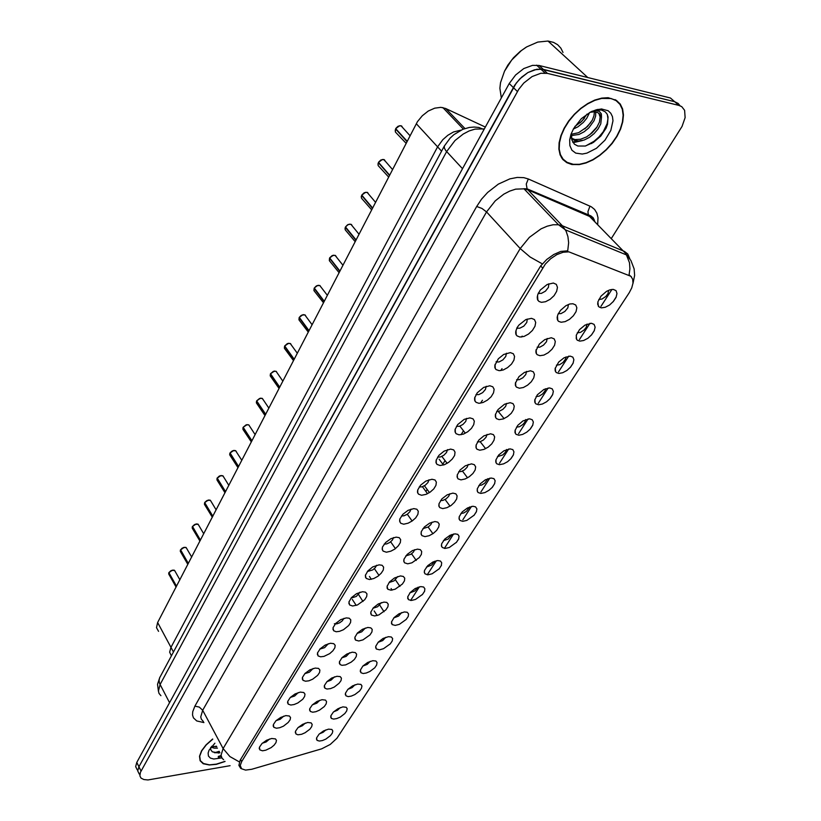 <?xml version="1.0" encoding="UTF-8"?>
<svg xmlns="http://www.w3.org/2000/svg" width="821" height="821" viewBox="0 0 821 821"><rect width="100%" height="100%" fill="white"/><g stroke="black" fill="none" stroke-linecap="round" stroke-linejoin="round"><path stroke-width="1.23" d="M262.31 743.262L266.107 741.979L269.586 738.982M276.102 720.653L280.166 719.309L283.717 716.117M290.285 697.44L294.595 696.044L298.197 692.637M304.858 673.61L309.414 672.163L313.068 668.53M319.831 649.124L324.634 647.625L328.318 643.767M334.301 623.714L336.836 623.847L339.576 622.811L342.111 620.984L343.978 618.326M351.07 598.088L356.324 596.498L360.06 592.167M367.367 571.488L372.837 569.856L375.32 567.639L376.582 565.269M384.146 544.128L386.722 543.933L389.821 542.445L392.376 540.085L393.567 537.601M401.418 515.957L404.076 515.804L407.308 514.233L409.905 511.729L411.034 509.112M419.213 486.966L421.953 486.853L425.299 485.19L427.957 482.532L429.003 479.792M437.552 457.112L440.354 457.03L443.833 455.275L446.542 452.453L447.507 449.58M456.455 426.335L459.319 426.294L462.921 424.457L465.692 421.45L466.564 418.443M475.954 394.624L478.869 394.624L482.604 392.684L485.427 389.493L486.186 386.332M496.069 361.917L499.035 361.958L502.904 359.906L505.777 356.519L506.424 353.215M516.84 328.164L519.837 328.246L523.839 326.091L526.764 322.479L527.298 319.041M538.289 293.333L541.316 293.446L545.462 291.168L548.438 287.34L548.849 283.748M298.3 727.365L302.374 725.815L305.309 723.116M312.432 704.777L316.783 703.135L319.759 700.262M326.943 681.604L330.986 680.24L334.578 676.812M341.854 657.806L346.123 656.379L349.777 652.746M357.176 633.36L361.681 631.883L365.366 628.024M372.929 608.248L377.65 606.719L381.365 602.624M389.133 582.448L394.059 580.868L397.795 576.527M405.79 555.92L410.921 554.288L413.404 552.071L414.677 549.701M422.928 528.642L428.264 526.949L430.799 524.598L432.02 522.105M440.579 500.574L442.919 500.379L446.101 498.829L448.697 496.325L449.857 493.719M458.744 471.685L461.166 471.521L464.46 469.889L467.118 467.231L468.206 464.491M477.381 441.914L479.936 441.811L483.353 440.087L486.073 437.265L487.089 434.391M496.756 411.3L499.281 411.208L502.821 409.392L505.592 406.395L506.526 403.388M516.645 379.733L519.211 379.671L522.874 377.752L525.707 374.581L526.548 371.431M537.16 347.191L539.756 347.16L543.553 345.138L546.437 341.772L547.176 338.478M558.331 313.632L560.948 313.622L564.879 311.498L567.824 307.916L568.46 304.478M319.543 733.769L323.064 732.353L325.937 729.828M333.613 711.776L337.41 710.268L340.346 707.569M348.053 689.219L352.127 687.618L355.103 684.735M362.892 666.067L367.223 664.374L370.23 661.316M378.122 642.309L382.699 640.534L385.747 637.281M393.772 617.915L398.596 616.048L401.664 612.599M409.864 592.865L414.913 590.915L417.992 587.261M426.397 567.126L431.672 565.084L434.75 561.225M443.402 540.67L448.194 539.048L451.971 534.471M460.889 513.474L463.608 513.002L466.585 511.267L469.663 506.957M478.889 485.498L481.691 485.037L484.79 483.2L487.838 478.653M497.413 456.722L502.75 454.926L505.408 452.279L506.536 449.539M516.491 427.094L519.467 426.663L522.782 424.601L524.711 422.435L525.779 419.562M536.144 396.594L539.192 396.174L542.619 393.998L545.031 390.899L545.575 388.692M556.402 365.181L559.512 364.76L563.052 362.461L565.495 359.188L565.967 356.878M577.286 332.803L580.447 332.402L584.111 329.97L586.153 327.384L586.974 324.09M598.827 299.419L602.039 299.029L605.826 296.453L607.899 293.713L608.638 290.285M251.698 769.226L245.551 770.088L241.548 768.784L240.286 765.49L241.723 761.57L545.38 264.023L550.727 258.687L556.854 254.582L563.062 252.201L568.82 251.821L630.815 276.287L632.663 279.202L633.001 283.163L631.801 287.832L629.194 292.779L336.897 738.233L330.237 744.411L321.678 748.855L251.698 769.226M271.628 738.479L275.415 738.869L276.431 740.378L275.948 742.615L274.07 745.17L271.115 747.623L265.819 750.199L262.494 750.753L259.836 749.891L259.457 747.172L262.012 743.539L266.599 740.255L271.628 738.479M553.354 283.04L556.33 284.384L557.51 287.36L556.689 291.383L554.031 295.652L550.07 299.326L545.585 301.707L541.429 302.323L538.843 301.399L537.437 299.398L537.201 297.069L537.847 294.349L540.362 290.07L547.248 284.435L553.354 283.04M531.495 318.384L534.481 319.605L535.713 322.427L534.964 326.286L532.388 330.422L528.508 334.014L524.075 336.374L519.95 337.051L516.973 335.922L515.824 334.055L515.67 331.766L517.076 327.723L518.995 324.972L525.871 319.626L531.495 318.384M510.323 352.599L513.32 353.707L514.603 356.386L513.915 360.091L511.432 364.093L507.624 367.613L503.242 369.963L499.147 370.682L496.028 369.542L494.909 367.644L494.837 365.386L498.296 358.787L503.704 354.436L510.323 352.599M489.819 385.747L492.826 386.753L494.139 389.287L493.524 392.849L491.112 396.728L487.376 400.176L483.056 402.506L478.982 403.275L475.964 402.331L474.651 400.196L474.651 397.969L477.175 392.818L483.682 387.399L489.819 385.747M469.94 417.889L472.958 418.782L474.312 421.194L473.758 424.611L471.418 428.377L467.754 431.743L463.475 434.063L459.011 434.863L456.055 433.734L455.019 431.764L455.091 429.578L457.738 424.549L464.286 419.367L469.94 417.889M450.667 449.046L453.685 449.857L455.07 452.135L454.577 455.429L452.309 459.072L448.707 462.367L444.489 464.676L440.035 465.528L436.977 464.388L435.982 462.397L436.125 460.242L438.886 455.337L444.028 451.119L450.667 449.046M431.969 479.279L434.986 479.998L436.413 482.163L435.972 485.324L433.765 488.864L430.235 492.097L426.068 494.375L421.614 495.279L418.464 494.15L417.509 492.148L417.725 490.024L420.609 485.221L425.791 481.157L431.969 479.279M413.815 508.62L416.832 509.256L418.289 511.309L417.899 514.357L415.754 517.794L412.286 520.955L408.17 523.223L403.737 524.167L400.751 523.285L399.591 521.027L399.868 518.934L402.854 514.244L408.088 510.334L413.815 508.62M396.184 537.119L399.211 537.673L400.689 539.613L400.35 542.548L398.267 545.893L394.86 548.992L390.796 551.24L386.373 552.225L383.058 551.137L382.196 549.105L382.524 547.032L385.624 542.435L390.888 538.658L396.184 537.119M379.066 564.797L382.083 565.279L383.592 567.116L383.294 569.938L381.272 573.191L377.927 576.229L373.904 578.466L369.491 579.493L366.115 578.425L365.376 575.408L367.818 570.954L372.765 566.942L379.066 564.797M362.42 591.705L365.437 592.115L366.966 593.85L366.72 596.569L364.75 599.73L357.484 604.933L352.599 606.001L349.643 604.954L348.976 601.947L351.521 597.575L356.53 593.675L362.42 591.705M346.236 617.864L349.253 618.203L350.803 619.855L350.598 622.472L348.689 625.54L343.527 629.686L339.535 631.359L336.158 631.76L333.634 630.764L333.028 627.767L335.676 623.467L340.736 619.67L346.236 617.864M330.504 643.305L333.695 643.664L335.122 645.285L334.855 647.82L332.946 650.776L329.775 653.598L323.987 656.42L320.621 656.851L318.066 655.876L317.511 652.941L320.139 648.785L325.095 645.111L330.504 643.305M315.192 668.058L318.548 668.427L319.862 670.028L319.533 672.481L317.635 675.334L312.678 679.193L308.86 680.804L305.504 681.266L302.918 680.311L302.415 677.438L305.022 673.425L309.886 669.854L315.192 668.058M300.281 692.154L303.801 692.534L305.002 694.104L304.622 696.485L302.723 699.235L297.869 702.971L294.134 704.551L290.788 705.044L288.181 704.12L287.719 701.288L290.306 697.419L295.078 693.95L300.281 692.154M285.77 715.625L289.423 716.004L290.531 717.554L290.1 719.853L288.212 722.501L283.44 726.123L279.797 727.673L276.451 728.196L273.824 727.303L273.403 724.533L275.979 720.776L280.659 717.41L285.77 715.625M307.618 722.521L311.169 722.911L312.165 724.409L311.672 726.647L309.784 729.222L305.125 732.743L301.594 734.251L297.961 734.754L295.919 733.974L295.488 731.337L298.002 727.663L302.6 724.317L307.618 722.521M572.914 303.719L575.757 304.96L576.845 307.793L575.993 311.652L573.376 315.757L569.507 319.318L565.156 321.647L561.154 322.284L558.496 321.278L557.367 319.554L557.172 317.275L557.88 314.597L560.486 310.379L565.915 305.73L569.825 304.027L572.914 303.719M551.353 337.759L554.206 338.888L555.345 341.577L554.565 345.282L552.02 349.264L548.233 352.753L543.933 355.062L539.951 355.75L537.15 354.723L536.051 352.958L535.939 350.721L539.376 344.02L544.816 339.586L551.353 337.759M530.448 370.743L533.311 371.78L534.502 374.325L533.783 377.886L531.32 381.744L527.605 385.162L523.357 387.461L519.406 388.189L516.46 387.153L515.393 385.357L515.352 383.15L518.934 376.644L524.373 372.406L530.448 370.743M510.19 402.731L513.063 403.665L514.285 406.087L513.638 409.515L511.247 413.261L507.594 416.596L503.396 418.874L499.096 419.644L496.397 418.618L495.371 416.791L495.402 414.615L497.998 409.535L504.556 404.23L510.19 402.731M490.527 433.765L493.411 434.607L494.673 436.905L494.078 440.2L491.769 443.833L488.187 447.106L484.031 449.364L479.731 450.175L476.939 449.159L475.954 447.301L476.047 445.167L478.756 440.2L483.887 435.879L490.527 433.765M471.449 463.886L474.343 464.635L475.636 466.821L475.102 469.981L472.845 473.512L469.335 476.714L465.23 478.971L460.94 479.823L458.056 478.807L457.102 476.929L457.256 474.825L460.078 469.971L465.25 465.815L471.449 463.886M452.925 493.134L455.819 493.79L457.143 495.863L456.661 498.911L454.475 502.349L451.027 505.479L446.973 507.717L442.693 508.62L439.717 507.614L438.804 505.715L439.019 503.642L441.944 498.891L447.147 494.889L452.925 493.134M434.935 521.53L437.829 522.125L439.184 524.085L438.753 527.02L436.628 530.356L433.231 533.434L429.229 535.651L424.96 536.595L421.912 535.6L421.029 533.691L421.306 531.639L424.334 527L429.568 523.141L434.935 521.53M417.448 549.136L420.342 549.649L421.727 551.517L421.347 554.349L419.285 557.582L411.988 562.806L407.729 563.791L404.599 562.806L403.758 560.897L404.096 558.875L407.216 554.329L412.481 550.593L417.448 549.136M400.443 575.973L403.337 576.414L404.753 578.179L404.414 580.909L402.413 584.059L395.219 589.211L390.97 590.227L387.779 589.273L387.06 586.399L389.503 582.007L394.449 578.025L400.443 575.973M383.91 602.08L386.804 602.45L388.241 604.123L387.953 606.75L385.993 609.818L378.902 614.898L374.663 615.955L371.42 615.021L370.753 612.158L373.298 607.838L378.296 603.969L383.91 602.08M367.829 627.47L370.805 627.819L372.2 629.44L371.892 631.975L369.973 634.951L363.005 639.908L358.808 640.985L355.493 640.082L354.898 637.25L357.474 633.042L362.441 629.286L367.829 627.47M352.168 652.182L355.308 652.551L356.591 654.142L356.242 656.595L354.323 659.458L351.214 662.188L345.631 664.928L341.988 665.328L340.007 664.487L339.453 661.705L342.018 657.642L346.883 653.998L352.168 652.182M336.928 676.247L340.212 676.627L341.392 678.187L340.992 680.568L339.083 683.329L334.25 687.074L330.565 688.645L326.922 689.076L324.921 688.244L324.408 685.514L326.963 681.594L331.735 678.054L336.928 676.247M322.078 699.687L325.506 700.067L326.594 701.606L326.142 703.905L324.244 706.573L319.502 710.206L315.89 711.745L312.698 712.238L310.235 711.407L309.763 708.728L312.288 704.921L316.978 701.483L322.078 699.687M328.492 729.12L331.941 729.5L332.833 730.977L332.289 733.153L330.411 735.657L325.865 739.074L322.448 740.552L319.4 741.065L317.039 740.337L316.598 737.843L319.051 734.231L323.577 730.916L328.492 729.12M613.338 289.403L616.037 290.665L617.002 293.508L616.048 297.356L613.379 301.44L609.541 304.971L605.262 307.27L601.383 307.865L598.991 306.962L597.667 304.304L597.914 301.8L600.993 296.124L606.462 291.393L610.054 289.772L613.338 289.403M591.407 323.258L594.117 324.418L595.133 327.117L594.25 330.822L591.674 334.783L587.898 338.231L583.669 340.51L579.811 341.167L577.286 340.243L576.209 338.601L576.332 335.101L579.503 329.601L584.963 325.075L591.407 323.258M570.143 356.088L572.873 357.145L573.92 359.711L573.109 363.262L570.605 367.11L566.911 370.487L562.734 372.755L558.896 373.452L556.238 372.518L555.191 370.846L555.109 368.66L558.66 362.071L564.119 357.74L570.143 356.088M549.516 387.933L552.256 388.887L553.354 391.33L552.605 394.747L550.173 398.483L546.54 401.787L542.414 404.035L538.597 404.784L535.815 403.84L534.799 402.146L534.789 399.981L537.355 394.839L543.913 389.431L549.516 387.933M529.494 418.833L532.244 419.695L533.383 422.015L532.696 425.309L530.345 428.931L526.774 432.174L522.7 434.401L518.903 435.192L515.999 434.258L515.013 432.523L515.065 430.399L517.733 425.381L522.864 420.978L529.494 418.833M510.067 448.83L512.817 449.61L513.997 451.817L513.371 454.988L511.083 458.498L507.573 461.679L503.55 463.896L499.404 464.717L496.756 463.793L495.812 462.038L495.925 459.945L498.686 455.05L503.848 450.811L510.067 448.83M491.184 477.976L493.955 478.674L495.166 480.757L494.591 483.815L492.364 487.233L488.926 490.342L484.934 492.549L480.798 493.411L478.079 492.487L477.155 490.722L477.329 488.659L480.193 483.867L485.375 479.782L491.184 477.976M472.845 506.29L475.616 506.906L476.857 508.887L476.334 511.832L474.179 515.157L466.851 520.401L462.726 521.294L459.914 520.391L459.031 518.605L459.257 516.573L462.213 511.883L467.416 507.942L472.845 506.29M455.019 533.814L457.79 534.358L459.062 536.236L458.59 539.079L456.486 542.312L449.272 547.474L445.146 548.418L442.262 547.525L441.421 545.729L441.698 543.718L444.746 539.13L449.97 535.323L455.019 533.814M437.675 560.579L440.456 561.051L441.749 562.837L441.329 565.577L439.286 568.717L432.164 573.817L428.049 574.792L425.104 573.92L424.283 572.114L424.621 570.133L427.751 565.638L433.006 561.954L437.675 560.579M420.804 586.615L423.585 587.025L424.909 588.719L424.539 591.356L422.538 594.425L415.518 599.443L411.424 600.459L408.406 599.597L407.709 596.867L410.151 592.526L415.087 588.595L420.804 586.615M404.394 611.963L407.165 612.302L408.519 613.913L408.191 616.458L406.241 619.434L399.314 624.391L395.229 625.438L392.151 624.607L391.514 621.877L394.049 617.618L399.016 613.79L404.394 611.963M388.405 636.634L391.34 636.993L392.592 638.574L392.212 641.037L390.283 643.91L383.489 648.713L379.466 649.77L376.336 648.959L375.741 646.281L378.265 642.166L383.14 638.451L388.405 636.634M372.847 660.659L375.915 661.028L377.075 662.578L376.644 664.969L374.735 667.74L369.912 671.496L366.279 673.046L363.221 673.487L360.932 672.686L360.378 670.059L362.882 666.077L367.664 662.475L372.847 660.659M357.679 684.067L360.891 684.447L361.948 685.966L361.486 688.285L359.577 690.964L354.857 694.597L351.296 696.126L348.237 696.588L345.918 695.818L345.415 693.222L347.899 689.373L352.589 685.874L357.679 684.067M342.901 706.881L346.236 707.261L347.211 708.759L346.698 711.007L344.81 713.593L340.171 717.113L336.682 718.611L333.634 719.104L331.294 718.354L330.822 715.809L333.295 712.084L337.903 708.677L342.901 706.881M173.436 651.956L170.963 647.338L169.68 652.161L171.373 655.784L169.68 652.161L170.963 647.338L437.634 146.815L442.817 139.652L447.897 135.219L453.51 132.017L460.992 130.129L453.51 132.017L447.897 135.219L442.817 139.652L437.634 146.815L416.309 123.776L417.53 121.641L422.281 115.72L428.223 111.051L434.689 108.156L440.918 107.366L445.567 108.434L485.355 127.05M158.566 631.37L156.493 627.624L157.683 622.534L416.309 123.776M212.639 739.033L206.071 744.821L201.535 750.774L199.482 756.274L200.108 760.749L203.239 763.715L209.314 765.018L216.282 764.3L225.077 761.488M571.878 164.467L579.246 164.59L585.999 162.969L592.978 159.869L599.864 155.426L606.35 149.863L612.127 143.429L616.93 136.399L620.532 129.102L622.759 121.888L623.478 115.084L622.626 109.039L620.245 104.041L616.407 100.357L608.197 97.73L601.793 98.079L594.856 100.039L587.733 103.518L580.765 108.341L574.3 114.273L568.676 121.026L564.14 128.261L560.917 135.609L559.142 142.721L558.885 149.258L560.148 154.923L562.837 159.469L566.808 162.691L571.878 164.467M616.951 101.25L616.243 100.254M564.15 160.249L563.134 159.808M238.911 764.998L240.769 768.446L238.942 765.346L240.132 760.225L540.639 266.055L546.776 259.457L553.723 254.551L560.794 251.483L567.701 250.785L568.625 242.749L567.968 236.622L566.11 231.122L562.426 225.744L624.432 251.39L627.747 254.038L629.789 258.707M218.294 757.126L221.229 756.182M679.993 105.735L678.177 103.456L674.646 101.681L670.48 98.007L539.089 65.506L543.266 69.426L536.698 69.282L527.944 72.546L519.672 79.001L514.644 85.292L138.923 766.701L137.723 770.96L139.272 774.08L137.723 770.96L138.923 766.701L516.163 83.106L521.612 77.143L527.944 72.546L534.553 69.764L541.696 69.138L674.646 101.681L543.266 69.426L547.453 73.377L540.885 73.243L532.121 76.517L523.808 82.993L518.759 89.304L140.422 772.345L139.888 775.835L140.996 778.062L143.829 779.591L147.965 779.919L230.085 765.644M595.153 222.081L592.947 218.714L589.591 216.446L626.002 253.822L629.543 262.853L629.933 268.734L629.112 274.809L631.503 277.005M611.306 238.459L682.015 126.434L685.155 117.649L684.601 110.312L681.758 106.668L678.844 105.375L547.453 73.377M562.005 158.402L563.011 159.048M218.273 756.449L221.126 755.515L218.273 756.449M214.589 752.724L219.166 751.318M539.089 65.506L532.542 65.352L523.808 68.595L515.557 75.039L509.205 83.568L136.809 762.36L135.629 766.629L137.179 769.759M175.089 571.272L174.278 570.236L172.441 570.185L168.993 572.535M169.003 572.73L168.777 574.228L176.053 587.107M186.767 548.52L185.915 547.443L184.12 547.381L180.579 549.844L182.057 548.264L184.704 547.289M180.641 549.957L180.353 551.414L187.855 564.366M198.723 525.224L197.923 524.137L196.075 524.034L192.545 526.435M192.566 526.641L192.33 528.293L199.934 541.06M210.976 501.354L210.217 500.246L208.329 500.102L204.757 502.544M204.778 502.75L204.542 504.494L212.311 517.189M223.528 476.888L222.717 475.728L220.88 475.585L217.216 478.14L219.002 476.313L221.342 475.523M217.298 478.274L217.062 480.111L224.995 492.723M212.711 739.167L206.235 744.883L201.761 750.763L199.749 756.192L200.375 760.605L203.475 763.54L209.478 764.833L216.364 764.115L224.985 761.385M217.473 748.147L214.076 748.157L211.069 747.1M216.703 746.689L211.705 746.32M214.856 743.21L209.068 750.137L208.082 753.021L208.39 755.997L210.371 758.06L213.799 759.004L221.886 757.906M210.535 747.787L210.74 749.83L212.352 751.831L218.16 752.888M219.535 752.015L214.312 752.662M216.446 746.197L213.46 746.71M219.925 752.744L218.16 753.093M211.91 747.562L210.73 747.531M561.348 157.396L562.293 158.114M611.091 98.561L601.69 98.438L594.835 100.367L587.774 103.805L580.878 108.577L574.484 114.458L568.912 121.139L564.427 128.292L561.236 135.557L559.481 142.597L559.224 149.073L560.466 154.687L563.124 159.182L567.065 162.373L573.232 164.323L579.38 164.262L586.061 162.65L592.967 159.582L599.782 155.19L606.196 149.679L611.922 143.295L616.674 136.348L620.245 129.123L622.441 121.98L623.149 115.258L622.308 109.265L619.937 104.329L616.14 100.685L611.091 98.561M563.021 52.4L560.805 48.152L557.623 44.775L553.57 42.405L548.048 41.05L537.704 42.045L526.682 46.889L521.325 50.594L511.719 60.036L504.515 71.191L500.533 82.736L499.886 88.227L501.354 97.894M525.799 47.433L520.288 51.333L513.556 57.727L507.912 65.105L504.597 71.017M589.55 112.559L586.717 118.316L583.331 122.462L577.922 126.865L573.304 129.133M586.964 114.16L581.843 121.221L574.895 126.475M595.718 111.933L595.666 116.079L594.045 120.79L588.77 127.973L584.183 131.771L578.969 134.459L571.365 135.547M594.445 111.779L594.035 115.699L592.31 120.071L587.405 126.598L578.589 132.715L571.467 134.285M591.633 111.482L595.625 110.578L599.361 111.317L601.403 113.903L601.465 117.331L599.884 114.252L597.657 112.559L594.147 111.759L589.94 112.354M601.465 117.331L600.715 123.899L598.129 128.907L594.117 133.659L589.375 137.456L584.018 140.073L578.723 141.058L574.597 140.422L571.529 138.513M598.776 113.226L600.172 117.105L599.453 122.083L596.631 127.666L592.064 132.92L586.615 136.912L580.539 139.303L574.977 139.529L571.488 138.215M569.651 139.837L569.856 145.666L571.96 150.233L575.757 153.127L582.335 154.061L586.902 153.158L596.436 148.293L604.974 140.196L610.875 130.416L612.969 120.8L612.415 116.664L610.783 113.257L608.166 110.763L601.516 108.988L596.21 109.757L590.545 112.025L581.401 118.665L573.653 128.507L570.995 134.264L569.651 139.837L571.498 134.1L571.837 139.909L574.423 144.147L577.861 146.046L585.24 146.056L593.398 142.444L600.777 136.04L606.052 128.189L607.571 124.187L608.094 116.951L607.109 114.068L605.334 111.841L601.495 110.065L596.877 110.014L591.879 111.369M615.976 100.573L615.196 99.649M597.247 109.491L599.72 109.357M607.304 114.447L607.971 118.747L607.16 123.643L603.178 131.791L598.94 136.984L594.024 141.325L585.65 145.953M601.485 108.988L601.711 109.624M597.011 127.081L589.694 134.901M578.446 141.058L572.699 141.982M590.822 122.503L584.87 128.887M584.47 118.173L580.293 122.688M601.916 108.988L602.255 109.768M582.335 140.565L573.13 142.659M236.397 451.807L235.535 450.596L233.749 450.452L230.085 452.956M230.126 453.182L229.89 455.111L238.008 467.642M249.594 426.089L248.804 424.888L246.947 424.683L243.232 427.207M243.293 427.443L243.047 429.486L251.349 441.914M263.13 399.714L262.279 398.442L260.483 398.236L256.716 400.812M256.788 401.048L256.45 403.029L265.029 415.529M277.016 372.642L276.308 371.431L274.378 371.113L270.561 373.719M270.643 373.966L270.294 376.059L279.068 388.446M291.27 344.861L290.501 343.578L288.633 343.27L284.764 345.908M284.856 346.175L284.507 348.381L293.487 360.645M305.905 316.321L305.063 314.977L303.277 314.679L301.009 315.603L299.357 317.358M299.46 317.624L299.09 319.964L308.286 332.105M320.929 287.011L320.026 285.595L318.312 285.318L316.023 286.231L314.33 288.027M314.464 288.315L314.084 290.778L323.484 302.785M336.374 256.891L335.522 255.485L333.377 255.198L329.724 257.897M329.878 258.194L329.478 260.791L339.114 272.654M352.24 225.919L351.46 224.544L349.643 224.123L347.304 225.036L345.549 226.924M345.723 227.232L345.046 228.269L345.313 229.972L355.175 241.682M368.557 194.074L367.572 192.545L365.581 192.288L361.825 195.07M362.02 195.398L361.291 196.486L361.589 198.292L371.687 209.827M385.336 161.306L384.433 159.808L382.381 159.469L378.563 162.301M378.789 162.65L378.009 163.79L378.327 165.709L388.682 177.059M402.608 127.573L401.633 126.024L399.663 125.705L395.784 128.579M396.04 128.948L395.209 130.139L395.558 132.171L406.169 143.336M203.916 722.624L196.701 720.91L193.489 717.821L192.576 715.009L192.709 711.725L194.864 706.152L476.662 206.482L481.927 208.421L486.555 211.9L202.664 710.227L200.765 716.897L201.34 719.217L203.362 721.587M476.662 206.482L481.558 199.175L487.674 192.422L498.398 184.12L509.841 178.875L517.179 177.398L523.849 177.613L528.344 178.947L591.284 206.779L594.609 209.499L596.867 213.183L597.996 217.678L597.678 224.646M524.291 188.789L515.732 189.158L509.769 191.077L503.745 194.197L495.279 200.796L486.555 211.9L520.227 248.589L529.299 237.331L541.06 228.823L547.197 226.165L553.097 224.78L558.485 224.728L562.426 225.744L527.893 189.825L524.291 188.789M542.271 263.89L530.017 256.942L520.227 248.589L223.148 748.567L229.839 756.562L239.373 761.898M594.106 219.412L594.024 220.018M223.63 759.712L221.998 758.091L221.106 755.176L223.148 748.567L202.664 710.227L199.318 707.035L194.864 706.152M594.609 220.952L593.173 217.781L590.935 215.974L527.113 188.789L527.893 189.825L589.591 216.446L588.298 214.291L587.928 211.592L589.96 206.112M632.96 283.471L634.612 275.374L634.14 268.929L630.98 260.565L626.772 255.054L565.464 229.88L558.454 224.728L523.921 188.727L527.113 188.789L526.302 183.996L528.344 178.947M582.263 213.286L582.284 212.618M484.359 128.866L475.031 129.051L469.119 130.919L463.208 133.997L454.998 140.524L446.645 151.608L160.085 684.478L158.412 690.984L158.997 693.283L160.967 695.705M169.537 702.704L159.613 683.452L159.017 680.424L159.828 677.346M462.51 168.685L445.834 150.674L444.315 148.129L444.387 145.974M169.003 572.524L170.706 570.872L173.026 570.082M192.566 526.415L194.32 524.711L196.671 523.942M204.778 502.503L206.553 500.779L208.924 500.03M222.994 476.026L223.302 476.508M218.294 757.28L221.26 756.315M215.902 752.908L219.402 751.769M591.561 143.562L595.533 140.134M230.126 452.894L231.82 451.201L234.077 450.401M235.801 450.862L236.171 451.447M243.283 427.136L247.121 424.652M248.927 425.073L249.368 425.75M256.778 400.72L260.493 398.236M262.392 398.616L262.905 399.375M270.632 373.606L274.204 371.143M276.195 371.461L276.79 372.324M284.846 345.774L288.263 343.342M290.367 343.599L291.045 344.543M299.449 317.204L302.703 314.802M304.919 314.987L305.669 316.013M314.443 287.843L317.511 285.492M319.862 285.605L320.703 286.714M329.868 257.671L332.721 255.393M335.204 255.413L336.138 256.593M345.713 226.658L348.35 224.461M350.978 224.379L352.004 225.631M362.02 194.751L364.401 192.678M367.192 192.463L368.321 193.787M378.799 161.922L380.893 160.013M383.869 159.633L385.1 161.029M396.081 128.117L397.857 126.424M401.038 125.849L402.362 127.296M158.453 691.426L157.56 684.334L159.643 677.694L444.264 146.189L450.134 138.102L453.89 134.623L462.859 129.308L469.335 127.45L474.117 127.039L478.817 127.45L484.031 129.461M179.861 579.78L174.545 570.369L171.435 570.472L168.941 572.565M168.685 573.982L168.828 572.781M191.652 557.028L186.182 547.576L183.463 547.525L180.579 549.793M180.312 551.271L180.466 550.008M203.731 533.732L198.169 524.27L195.07 524.301L192.494 526.466M192.217 528.006L192.371 526.692M216.118 509.862L210.371 500.338L207.323 500.369L204.696 502.565M204.419 504.186L204.583 502.801M228.802 485.385L222.871 475.811L219.741 475.903L217.206 478.079M216.918 479.772L217.083 478.315M241.805 460.304L235.678 450.678L232.743 450.708L230.034 452.976M229.726 454.752L229.911 453.213M255.146 434.576L248.804 424.888L246.146 424.847L243.18 427.238M242.872 429.096L243.057 427.484M268.836 408.181L262.279 398.442L259.528 398.462L256.665 400.833M256.347 402.793L256.542 401.079M282.886 381.098L276.092 371.308L273.249 371.39L270.509 373.74M270.181 375.792L270.376 373.996M297.305 353.287L290.265 343.455L287.34 343.609L284.713 345.928M284.384 348.094L284.579 346.195M312.103 324.736L304.807 314.843L301.974 315.007L299.296 317.378M298.957 319.656L299.162 317.645M327.322 295.396L319.749 285.462L316.844 285.708L314.279 288.048M313.93 290.449L314.135 288.325M342.952 265.245L335.101 255.28L332.074 255.629L329.673 257.907M329.313 260.442L329.529 258.194M359.034 234.242L350.875 224.246L348.032 224.564L345.497 226.935M345.128 229.603L345.354 227.232M375.566 202.356L367.09 192.34L364.175 192.75L361.774 195.08M361.394 197.902L361.62 195.388M392.582 169.547L383.766 159.51L380.872 159.982L378.512 162.312M378.122 165.298L378.348 162.63M410.09 135.763L400.925 125.726L398.113 126.218L395.743 128.589M395.342 131.75L395.578 128.907M157.683 622.534L170.963 647.338L437.634 146.815L441.626 151.126M616.212 296.976L613.061 301.81M594.414 330.442L591.356 335.142M573.263 362.913L570.308 367.459M552.749 394.398L549.875 398.821M532.839 424.97L530.048 429.26M513.505 454.66L510.795 458.826M494.714 483.497L492.087 487.551M476.457 511.534L473.902 515.465M458.713 538.781L456.219 542.609M441.441 565.289L439.019 569.015M424.642 591.089L422.281 594.712M168.941 572.617L176.515 586.225M168.839 572.832L176.402 586.44M180.579 549.844L188.327 563.442M180.466 550.06L188.214 563.658M192.494 526.518L200.437 540.105M192.381 526.743L200.314 540.321M204.706 502.626L212.834 516.183M204.583 502.852L212.711 516.409M217.216 478.14L225.549 491.666M217.093 478.366L225.426 491.902M230.034 453.028L238.583 466.533M229.911 453.274L238.449 466.78M243.19 427.289L251.944 440.754M243.067 427.536L251.821 441M256.675 400.884L265.665 414.307M256.552 401.141L265.532 414.564M270.52 373.791L279.735 387.163M270.386 374.048L279.602 387.42M284.723 345.98L294.185 359.3M284.589 346.246L294.051 359.557M299.316 317.429L309.024 330.678M299.172 317.696L308.881 330.945M314.299 288.099L324.274 301.266M314.156 288.376L324.131 301.553M329.693 257.958L339.945 271.053M329.539 258.246L339.791 271.341M345.518 226.986L356.057 239.978M345.364 227.284L355.904 240.276M361.794 195.131L372.631 208.021M361.63 195.439L372.467 208.329M378.532 162.363L389.677 175.14M378.368 162.671L389.513 175.448M395.753 128.64L407.226 141.284M395.589 128.959L407.062 141.612M241.723 761.57L240.594 759.476M542.568 267.974L540.711 265.953M464.943 128.538L445.762 108.526M611.943 289.403L601.003 306.305M590.012 323.289L579.441 339.617M568.748 356.14L558.537 371.923M548.13 388.015L538.258 403.265M528.108 418.936L518.564 433.693M508.681 448.964L499.445 463.229M489.809 478.12L480.87 491.933M471.48 506.454L462.818 519.837M453.654 533.999L444.346 548.377M436.32 560.784L427.269 574.772M419.459 586.83L410.644 600.449M517.404 91.562L509.205 83.568M141.038 771.052L136.809 762.36M678.844 105.375L674.646 101.681M352.342 599.402L356.232 605.395M369.409 576.465L371.287 579.277M374.181 610.968L377.167 615.514M391.124 588.595L392.14 590.114M422.456 486.689L427.587 493.698M439.163 459.288L443.484 465.014M496.233 361.63L496.613 362.082M517.035 327.805L517.548 328.39M538.514 292.892L539.161 293.6M358.551 594.63L363.026 601.475M374.417 568.614L378.984 575.418M390.673 541.809L395.373 548.613M407.329 514.213L412.183 521.027M424.416 485.775L429.445 492.631M441.914 456.435L447.168 463.372M459.822 426.14L465.353 433.221M558.475 313.355L558.844 313.766M379.671 605.108L384.054 611.727M395.435 579.821L399.919 586.43M411.578 553.816L416.196 560.415M428.131 527.041L432.893 533.671M445.074 499.476L450.021 506.157M462.439 471.059L467.601 477.832M480.193 441.739L485.632 448.656M498.285 411.403L504.125 418.587M259.405 747.356L259.262 748.711M537.498 295.406L537.878 300.353M515.947 330.391L516.235 335.009M495.073 364.288L495.268 368.578M474.846 397.138L474.979 401.12M455.234 429.003L455.306 432.688M436.218 459.904L436.228 463.311M417.756 489.901L417.735 493.052M399.837 519.026L399.786 521.93M382.432 547.32L382.35 549.988M365.519 574.803L365.427 577.266M349.089 601.526L348.976 603.784M333.11 627.511L332.987 629.584M317.563 652.787L317.429 654.686M302.436 677.376L302.302 679.131M287.709 701.319L287.576 702.93M273.372 724.635L273.229 726.123M295.457 731.449L295.344 732.876M557.418 315.972L557.798 320.477M536.154 349.664L536.441 353.882M515.537 382.329L515.752 386.27M495.535 414.03L495.689 417.694M476.139 444.787L476.231 448.194M457.307 474.661L457.359 477.822M439.009 503.663L439.03 506.598M421.245 531.854L421.224 534.563M403.973 559.255L403.932 561.759M387.184 585.896L387.122 588.205M370.846 611.809L370.764 613.944M354.959 637.024L354.867 638.995M339.484 661.572L339.381 663.389M324.428 685.473L324.316 687.156M309.753 708.759L309.64 710.309M316.567 737.956L316.475 739.331M597.893 301.892L598.355 306.264M576.26 335.379L576.629 339.504M555.273 367.87L555.571 371.739M534.912 399.406L535.148 403.019M515.157 430.019L515.331 433.396M495.966 459.75L496.089 462.911M477.329 488.649L477.401 491.584M459.216 516.727L459.257 519.457M441.606 544.036L441.616 546.57M424.478 570.595L424.457 572.945M407.801 596.436L407.77 598.622M391.586 621.589L391.535 623.611M375.792 646.086L375.72 647.964M360.409 669.946L360.327 671.681M345.415 693.201L345.333 694.802M330.812 715.861L330.719 717.349M463.393 129.092L442.827 107.592M572.617 164.231L573.037 164.652M544.97 73.007L536.616 65.126M425.945 491.451L427.156 489.501M442.837 464.173L445.054 460.591M461.074 434.73L463.485 430.83M480.624 403.152L482.461 400.186M500.8 370.589L502.011 368.629M521.612 336.99L522.156 336.107M607.602 97.689L608.033 98.089M548.048 41.05L587.887 77.574M574.977 139.529L576.383 140.884"/></g></svg>
